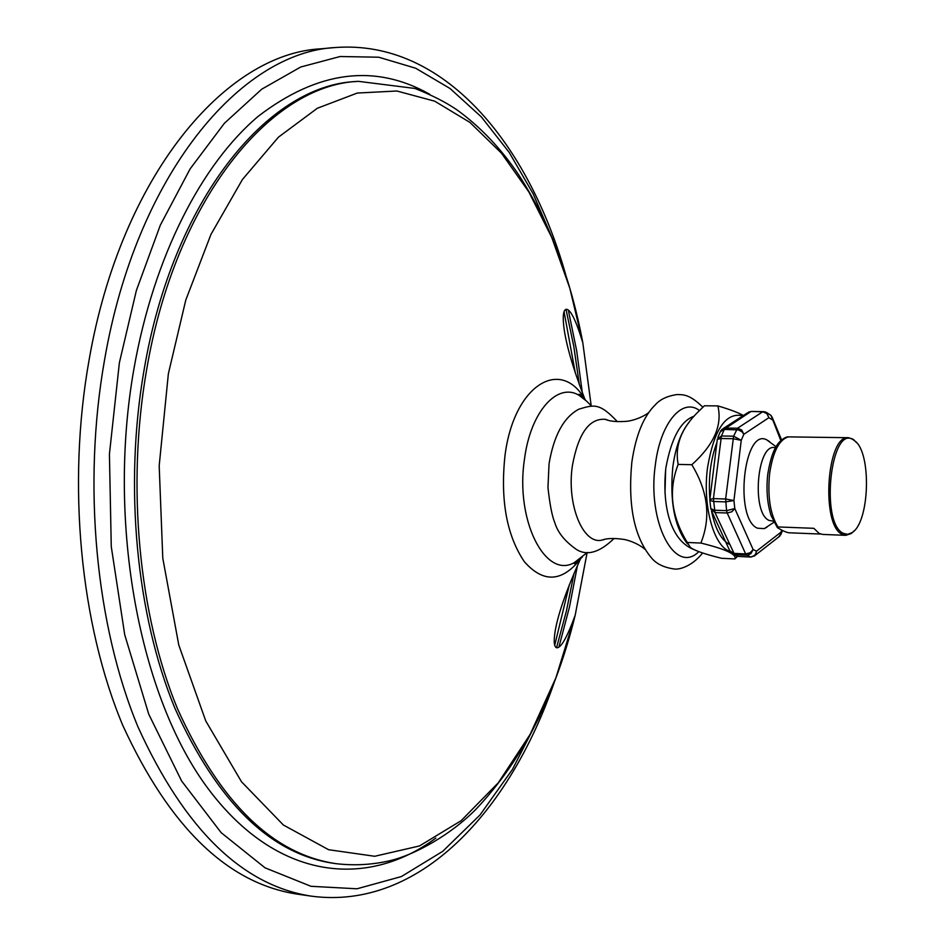 <?xml version="1.0" encoding="UTF-8"?>
<svg xmlns="http://www.w3.org/2000/svg" width="945" height="945" viewBox="0 0 945 945"><rect width="100%" height="100%" fill="white"/><g stroke="black" fill="none" stroke-linecap="round" stroke-linejoin="round"><path stroke-width="1.42" d="M311.673 896.203L297.368 894.135C227.851 883.622 169.675 827.407 122.815 725.476C80.479 624.55 66.776 484.962 89.09 359.998C121.043 175.368 225.737 53.475 321.04 48.797L335.44 47.522C240.668 52.129 136.423 174.471 104.552 359.95C82.298 485.494 95.917 625.72 138.041 727.048C184.653 829.379 242.534 885.772 311.673 896.203C419.852 910.354 509.875 810.763 554.183 682.562M607.245 419.911L605.402 419.344C589.267 418.009 578.269 433.471 572.386 465.696C566.468 504.677 583.124 545.029 602.012 540.079C606.808 538.213 614.274 538 624.421 539.477C637.013 542.288 645.14 549.222 644.797 549.234M603.902 539.619L602.012 540.079M665.646 469.712L664.996 493.16M689.165 422.202C681.026 432.054 675.58 446.926 672.84 466.842C669.603 501.263 674.482 526.944 687.464 543.883M743.408 415.528C738.47 412.67 729.953 409.468 717.857 405.901L704.403 405.783L698.131 411.866C681.357 428.239 674.695 445.745 678.156 464.397C668.162 490.242 671.21 516.265 687.298 542.465L690.37 547.415C694.457 550.569 704.875 554.207 721.626 558.306L734.891 558.92L737.525 556.333M717.857 405.901C722.535 425.297 713.865 444.894 691.823 464.716L678.156 464.397M691.823 464.716C708.077 491.53 711.089 517.647 700.859 543.056L687.298 542.465M700.859 543.056C725.571 549.092 736.923 554.384 734.891 558.92M742.983 415.8C725.937 411.866 714.113 429.16 707.521 467.692C702.395 505.575 713.77 546.647 729.977 551.384M727.272 425.935L733.332 422.025M729.516 544.391C721.189 540.044 715.188 528.893 711.502 510.95M709.872 499.149C708.266 478.04 710.605 459.175 716.912 442.532M767.021 527.133L764.257 528.633L757.477 528.196C733.958 518.817 743.774 427.223 766.749 439.85L769.419 441.504M856.619 442.697L852.922 439.141L848.527 437.712L788.13 436.873C785.992 436.838 783.133 438.527 779.53 441.965C774.333 447.209 770.411 457.971 767.753 474.26M848.527 437.712C826.71 434.369 820.685 525.55 842.255 534.327L845.799 535.342L822.741 534.433L819.15 533.417L813.834 528.314L777.995 526.944L777.605 527.794C782.968 530.972 786.878 532.649 789.335 532.803L820.626 534.043M853.772 440.169C831.116 422.51 819.61 522.939 843.342 533.346L847.7 534.327L852.071 532.614C869.778 522.195 871.739 452.183 854.646 440.795L853.772 440.169M845.799 535.342L851.185 533.571L854.15 530.83M553.014 239.995L533.145 193.796L509.201 152.428L481.395 116.956L450.056 88.511L415.635 68.217L378.732 57.22L340.117 56.523L300.734 67L261.73 89.184L224.39 123.275L190.11 168.907L160.319 225.17L136.363 290.505L119.377 362.75L109.419 454.155L111.262 546.541L124.728 634.78L148.743 714.184L181.617 780.995L221.154 832.663L265.037 867.829L310.999 886.304L357.021 888.784L401.377 876.558L442.721 851.339L480.013 814.956L512.509 769.313L539.678 716.216M435.858 838.073C366.731 889.21 276.566 880.256 208.136 788.685C139.884 697.67 106.478 523.967 133.942 368.763C153.74 256.556 201.687 163.934 258.268 116.27C317.815 70.698 374.976 63.362 429.751 94.287M575.918 561.684L575.67 563.303M574.028 573.391L566.374 611.155L556.534 647.727M334.176 863.411C270.648 854.256 217.563 802.577 174.943 708.348C136.423 615.148 123.889 486.285 143.959 370.641C172.805 199.041 268.522 84.932 356.076 81.53L358.427 81.341C270.955 84.743 175.309 198.911 146.475 370.641C126.417 486.368 138.939 615.325 177.424 708.596C220.008 802.872 273.046 854.587 336.514 863.73L334.176 863.411M580.549 396.309L580.395 394.679M579.32 384.52L573.792 346.378L566.008 309.322M582.817 397.951L582.687 396.605M582.285 392.518L576.663 350.725L568.347 310.173M578.269 560.172L578.068 561.507M577.442 565.571L569.481 606.985L558.92 647.006M587.105 552.695L575.198 615.183L555.932 677.766L530.169 734.324L498.334 782.732L461.113 820.709L419.462 845.964L374.704 856.276L328.612 849.72L283.358 824.997L241.495 781.751L205.75 720.929L178.782 645.057L162.788 558.212L159.185 465.755L168.364 373.759L185.787 300.037L210.959 234.407L242.428 179.503L278.468 137.143L317.331 108.262L357.305 93.047L396.876 91.004L434.747 101.198L469.878 122.377L501.452 153.137L528.893 191.989L551.774 237.49L569.811 288.213L582.829 342.858L591.216 405.913M585.475 400.137L584.849 399.144C560.243 356.915 513.915 385.371 505.043 455.159C500.2 499.846 506.626 535.342 524.31 561.661C543.221 583.089 561.909 582.226 580.372 559.097L574.383 563.728L574.418 562.558C545.3 579.698 514.871 519.844 524.558 458.62C530.665 411.418 557.491 382.004 579.108 395.353L579.131 394.183L584.849 399.144C572.859 368.018 565.831 343.744 563.763 326.32C562.606 315.429 563.456 309.759 566.303 309.298C570.544 309.251 576.048 320.438 582.829 342.858C570.792 278.291 549.411 222.276 518.675 174.79C500.921 148.483 480.391 126.866 457.085 109.951C446.111 102.403 432.066 95.244 414.938 88.452L358.427 81.341M581.057 558.141L580.372 559.097C566.669 589.467 558.294 613.293 555.247 630.575C553.475 641.419 554.006 647.148 556.829 647.774C561.046 648.046 567.177 637.19 575.198 615.183C555.636 695.107 522.679 759.674 476.304 808.885C451.108 834.659 415.138 854.67 390.45 860.564C372.873 864.746 354.907 865.797 336.514 863.73M582.285 557.148L574.418 562.558L587.388 552.412M586.656 401.188L579.108 395.353C582.699 397.408 586.821 401.023 591.476 406.208M702.631 552.979C691.327 567.236 678.097 569.906 673.915 568.949C663.425 567.402 655.818 563.551 651.093 557.42C634.189 537.067 627.764 505.362 631.827 462.306C635.761 435.255 643.604 416.083 655.369 404.779C660 399.428 667.182 396.026 676.915 394.561C683.507 394.608 689.744 394.348 702.867 407.212M699.465 410.508C682.302 397.195 660.319 422.911 655.346 464.845C646.912 522.396 675.167 575.552 698.839 551.632M720.775 430.814L722.039 429.302L725.394 428.05L737.549 428.215L733.615 436.177L721.437 435.976L724.295 429.432L738.411 429.892L742.049 431.83L743.833 434.287L741.246 440.311L733.922 500.555L734.808 508.575L753.141 549.553L756.508 551.183L780.924 532.224L781.798 530.192M723.421 428.416L747.471 412.894L750.779 411.654L720.279 431.841L717.881 437.322M780.853 440.63L771.025 415.457L769.714 414.43M781.598 439.98L772.419 417.867L771.025 415.457L766.572 412.469L768.887 417.69L766.832 413.532L762.733 411.772L737.549 428.215L741.719 430.034L743.833 434.287L768.887 417.69L772.171 419.71L772.018 416.863M711.597 511.08L729.741 550.722L733.615 553.368L745.664 553.924L750.377 556.995L738.364 556.44L734.643 554.691L714.987 512.58L713.416 498.617L725.642 499.007L726.563 510.643L714.337 510.217L710.794 508.587L709.896 500.661M710.864 509.083L714.987 512.58L727.201 513.005L745.664 553.924L750.176 552.742L753.141 549.553L750.885 553.687L747.318 555.235L734.643 554.691L731.654 553.51L730.225 551.797M709.919 499.078L717.29 439.413L720.822 438.515L733.013 438.716L741.246 440.311L733.615 436.177L725.642 499.007L733.922 500.555L725.583 501.889L713.357 501.488L709.86 500.33L709.884 499.35L713.416 498.617L721.437 435.976L717.338 439.106M734.808 508.575L726.563 510.643L727.201 513.005L731.773 511.788L734.808 508.575M738.966 556.475L750.673 557.054L755.362 555.164L756.508 551.183C755.823 554.845 753.779 556.782 750.377 556.995L751.145 556.971M778.432 537.185L781.102 533.949L780.924 532.224L779.79 536.134L754.181 556.132M782.519 530.547L780.688 534.894M737.372 556.298L732.907 554.302M763.903 411.666L751.476 411.429L748.617 412.114M751.476 411.429L765.509 411.937M773.364 521.167L769.147 520.447C750.968 513.135 757.228 441.646 775.408 447.812M788.579 436.838C779.176 439.401 772.845 451.793 769.573 473.988C767.47 496.916 770.269 514.564 777.995 526.944M335.44 47.522C444.233 39.454 528.538 143.912 565.618 274.404M569.386 584.683L554.691 645.364M575.316 372.98L564.035 311.578M549.116 463.393C553.935 435.243 563.834 417.182 578.848 409.185C594.121 404.625 599.496 402.688 617.345 421.635M614.073 538.461C599.886 552.305 587.471 556.062 576.828 549.718C564.992 541.52 557.644 532.46 554.762 522.538C552.093 516.23 549.825 504.547 547.958 487.514L549.045 463.901M648.613 412.599C649.132 412.516 640.261 419.237 627.563 421.234C617.404 422.084 610.009 421.458 605.402 419.344M694.28 549.695C669.509 540.552 662.067 503.673 665.8 468.46M665.871 467.893C671.328 438.126 680.731 420.891 694.091 416.213M737.265 556.274L735.115 558.708M776.046 446.725L766.749 439.85M764.257 528.633L773.92 522.29M777.168 527.275L771.096 515.58C767.245 503.472 766.123 489.746 767.73 474.402M854.646 440.795L853.819 439.779M852.071 532.614L851.185 533.571"/></g></svg>
